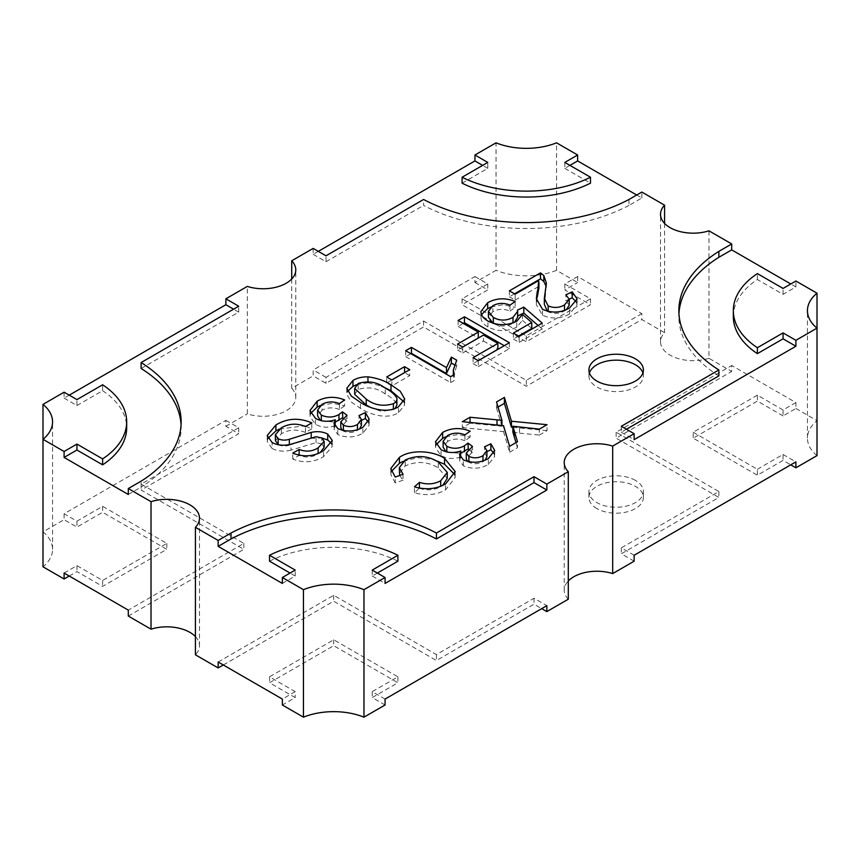 <?xml version="1.0" encoding="UTF-8"?>
<svg xmlns="http://www.w3.org/2000/svg" width="860" height="860" viewBox="0 0 860 860"><rect width="100%" height="100%" fill="white"/><g stroke="black" fill="none" stroke-linecap="round" stroke-linejoin="round"><path stroke-width="0.64" stroke-dasharray="4.3 3.22" d="M795.898 402.577L783.062 409.983L783.062 415.917L795.898 408.5L795.898 402.577L731.709 365.511L731.709 371.445L708.973 358.319L708.973 230.824M708.973 358.319A32.68 18.866 180 0 1 670.08 355.137A32.68 18.866 180 0 1 660.512 341.796A32.68 18.866 180 0 1 664.576 332.68L641.839 319.554L526.288 386.269L423.582 326.972L326.004 383.302L313.169 375.895L313.169 369.961L474.935 276.565L474.935 282.499L496.037 270.32L496.037 142.825M635.422 480.407A27.23 15.727 0 0 0 605.741 476.999A27.23 15.727 0 0 0 588.928 491.522A27.23 15.727 0 0 0 596.904 502.638A27.23 15.727 0 0 0 626.585 506.046A27.23 15.727 0 0 0 643.398 491.522A27.23 15.727 0 0 0 635.422 480.407M596.904 508.572A27.23 15.727 180 0 1 588.928 497.456A27.23 15.727 180 0 1 605.741 482.922A27.23 15.727 180 0 1 635.422 486.33A27.23 15.727 180 0 1 643.398 497.456A27.23 15.727 180 0 1 626.585 511.979A27.23 15.727 180 0 1 596.904 508.572M642.904 372.928A27.23 15.727 180 0 1 643.398 375.885A27.23 15.727 180 0 1 626.585 390.418A27.23 15.727 180 0 1 596.904 387.011A27.23 15.727 180 0 1 588.928 375.885A27.23 15.727 180 0 1 589.412 372.928M385.065 704.996L372.229 697.589L397.9 682.765L333.712 645.699L269.513 682.765L295.195 697.589L282.36 704.996M385.065 699.072L372.229 691.655L397.9 676.831L333.712 639.765L269.513 676.831L295.195 691.655L295.195 697.589M295.195 691.655L282.36 699.072M269.513 676.831L269.513 682.765M333.712 639.765L333.712 645.699M372.229 691.655L372.229 697.589M397.9 676.831L397.9 682.765M218.16 662.007L333.712 595.292L436.418 654.589L534.006 598.248L546.842 605.666M783.062 415.917L757.38 401.093L693.192 438.159L757.38 475.214L783.062 460.39L790.77 464.841M795.898 408.5L817 420.69A52.653 30.401 180 0 0 807.443 438.159L807.443 310.664M817 455.617A52.653 30.401 180 0 1 807.443 438.159M733.322 316.587A97.664 56.384 180 0 1 757.38 279.532L783.062 294.356L795.898 286.939L790.77 283.972M795.898 286.939L795.898 281.016M817 328.133L817 420.69M783.062 409.983L757.38 395.159L757.38 401.093M757.38 395.159L693.192 432.225L693.192 438.159M693.192 432.225L757.38 469.291L757.38 475.214M757.38 469.291L783.062 454.456L783.062 460.39M783.062 454.456L795.898 461.874M634.142 555.259L621.318 547.852L718.874 491.522L616.158 432.225L731.709 365.511M628.993 199.477L628.993 205.411L641.839 197.994L636.701 195.026M641.839 197.994L641.839 192.059M664.576 223.406L664.576 332.68M474.935 276.565L487.77 283.983L462.099 298.807L526.288 335.862L590.487 298.807L564.805 283.983L577.64 276.565L641.839 313.631L641.839 319.554M577.64 276.565L577.64 282.499L556.549 270.32L556.549 142.825M291.712 279.005L291.712 388.279L313.169 375.895M318.308 251.367L313.169 254.323L313.169 248.4M569.943 165.378L564.805 168.345L564.805 162.411M564.805 168.345L590.487 183.169M462.099 183.169L487.77 168.345L487.77 162.411M487.77 168.345L482.643 165.378M291.712 388.279A32.68 18.866 180 0 1 295.775 397.385A32.68 18.866 180 0 1 247.314 413.907L247.314 286.412M634.142 561.193L621.318 553.786L718.874 497.456L616.158 438.159L731.709 371.445M568.288 599.216A32.68 18.866 180 0 1 564.225 590.111A32.68 18.866 180 0 1 568.288 580.995M223.299 664.974L333.712 601.226L436.418 660.523L534.006 604.182L541.714 608.633M195.424 636.593A32.68 18.866 180 0 1 199.488 645.699A32.68 18.866 180 0 1 195.424 654.815M64.102 573.061L76.938 565.643L102.619 580.468L166.808 543.413L102.619 506.346L76.938 521.171L64.102 513.764L225.868 420.368L225.868 426.291L238.704 433.709L141.126 490.039L243.842 549.336L128.291 616.05M225.868 426.291L247.314 413.907M64.102 513.764L64.102 519.687L43 531.867A52.653 30.401 180 0 1 52.557 549.336A52.653 30.401 180 0 1 43 566.804M43 439.31L43 531.867M69.23 395.159L64.102 398.126L64.102 392.192M64.102 398.126L76.938 405.544L76.938 399.61M76.938 405.544L102.619 390.709L102.619 384.785M102.619 390.709A97.664 56.384 180 0 1 126.678 427.775M69.23 576.028L76.938 571.577L102.619 586.402L166.808 549.336L102.619 512.28L76.938 527.105L64.102 519.687M76.938 565.643L76.938 571.577M102.619 580.468L102.619 586.402M166.808 543.413L166.808 549.336M102.619 506.346L102.619 512.28M76.938 521.171L76.938 527.105M225.868 420.368L238.704 427.775L141.126 484.115L243.842 543.413L128.291 610.116M354.685 394.342L358.168 389.408C368.456 386.419 377.486 387.967 385.237 394.063C390.741 396.825 394.622 400.169 396.858 404.082L396.858 398.159M396.858 404.082L396.922 404.845M395.17 408.371L393.375 409.65L381.292 411.402L370.391 407.307M358.168 389.408L358.168 383.474M403.931 401.824L404.694 404.899L398.492 412.682C387.161 420.024 369.424 414.337 360.447 408.349L351.299 401.975L346.763 394.213L347.515 391.343M356.416 384.732L367.951 382.764L367.951 381.485M367.951 382.764L381.399 386.022M391.816 379.948L386.677 382.915L391.87 385.914L409.725 375.605L409.725 369.671M409.725 375.605L404.587 372.638M386.677 382.915L386.677 376.992M391.87 385.914L391.87 379.98M454.316 364.758L456.681 366.123L456.681 360.19M410.833 353.675L405.694 356.642L405.694 350.708M405.694 356.642L450.629 382.582L450.629 376.659M450.629 382.582L454.338 380.442L454.338 374.508M456.681 366.123L453.327 376.024L454.338 380.442M478.235 360.662L473.097 363.629L473.097 357.695M473.097 363.629L478.278 366.618L478.278 360.695M478.278 366.618L509.389 348.655L509.389 342.731M509.389 348.655L504.25 345.698M463.25 323.414L458.122 326.37L458.122 320.447M458.122 326.37L478.278 338.012M462.68 347.021L457.541 349.988L457.541 344.065M457.541 349.988L462.723 352.987L462.723 347.053M462.723 352.987L483.471 341.012L483.471 335.077M483.471 341.012L497.865 349.321M501.939 425.517L501.939 426.27L470.054 423.174L470.054 422.443M470.054 423.174L462.358 427.624L462.358 421.701M462.358 427.624L503.519 431.602L503.519 425.668M503.519 431.602L509.593 452.242L509.593 446.308M509.593 452.242L517.473 447.694L517.473 441.76M517.473 447.694L515.979 442.62M512.883 432.15L519.515 433.15L519.515 427.216M519.515 433.15L539.338 435.074L539.338 429.14M539.338 435.074L547.035 430.623L547.035 424.69M547.035 430.623L512.883 427.323M498.026 407.038L496.532 407.898L496.532 401.964M496.532 407.898L501.068 423.313L501.068 417.39M501.939 426.27L501.068 423.313M468.324 449.307L472.484 452.381L472.484 446.447M472.484 452.381L471.484 452.887L471.484 446.953M471.484 452.887L466.292 458.971M467.786 461.594L468.893 462.336C473.796 464.411 478.493 464.174 482.987 461.616L482.987 460.906M486.921 456.681L484.535 452.736L484.535 446.813M482.987 461.616L485.018 460.186M486.921 451.608L484.535 452.736M493.952 453.403L494.704 456.37L488.373 464.486C480.385 468.926 472.033 469.356 463.314 465.765L459.541 460.498L460.498 457.412M460.82 456.918C453.65 459.326 447.05 458.864 441.019 455.553L435.461 447.759L436.074 444.749M445.695 436.826L458.004 434.472L470.13 437.106L470.13 431.172M470.13 437.106L464.948 440.761L464.948 434.837M464.948 440.761C458.767 438.353 452.983 438.589 447.619 441.459L447.619 435.525M445.964 451.704L446.824 451.93M447.619 441.459L443.126 447.189M446.824 452.252L460.82 453.327M454.671 474.473L455.198 477.493L445.609 489.845C436.364 495.048 425.969 496.016 414.434 492.758L419.422 488.082M414.434 492.758L414.434 486.835M419.422 488.319C427.248 490.727 434.343 490.178 440.718 486.685L442.674 485.438M447.264 478.353L438.235 467.915C427.829 461.476 416.82 460.82 405.21 465.937L399.319 473.623M399.62 475.483L403.039 480.192L403.039 474.258M403.039 480.192L395.224 482.998L395.224 477.063M395.224 482.998L390.805 474.451L391.343 471.452M403.211 461.325L417.895 457.66L433.569 459.627M518.558 336.045L513.42 339.012L513.42 333.078M513.42 339.012L519.182 342.344L519.182 336.41M519.182 342.344L542.23 329.036L542.23 323.102M542.23 329.036L538.123 325.478M517.634 315.975L517.451 310.137M493.178 323.328L493.35 323.435C499.95 326.897 506.508 326.843 513.001 323.296L513.001 322.93M513.001 323.296L514.506 322.328M517.634 317.265L517.451 316.061M509.969 305.149L509.969 311.073C503.938 308.6 498.23 308.783 492.844 311.642L492.844 305.719M492.844 311.642L488.415 317.243M509.969 311.073L515.151 307.418L515.151 301.484M490.899 307.031L503.143 304.698L515.151 307.418M522.471 314.416L522.471 320.35L516.785 327.101C507.11 331.788 497.488 331.745 487.932 326.961C483.954 324.693 481.654 321.973 481.041 318.77L481.535 314.577M522.471 320.35L531.749 328.434M342.828 418.067L346.978 421.142L346.978 415.208M346.978 421.142L345.978 421.647L345.978 415.713M345.978 421.647L340.786 427.732M342.291 430.355L343.387 431.096C348.289 433.171 352.987 432.935 357.481 430.376L357.481 429.667M361.415 425.442L359.029 421.497L359.029 415.573M357.481 430.376L359.512 428.946M361.415 420.368L359.029 421.497M368.445 422.163L369.198 425.13L362.877 433.246C354.879 437.686 346.526 438.116 337.808 434.526L334.035 429.248L334.991 426.173M335.325 425.678C328.144 428.087 321.543 427.624 315.512 424.313L309.955 416.519L310.578 413.51M320.189 405.587L332.508 403.233L344.623 405.866L344.623 399.932M344.623 405.866L339.442 409.521L339.442 403.598M339.442 409.521C333.261 407.113 327.488 407.35 322.113 410.22L322.113 404.286M320.458 420.465L321.317 420.69M322.113 410.22L317.619 415.95M321.317 421.013L335.325 422.088M324.134 447.308L321.79 443.9L321.79 437.976M331.476 443.545L332.293 446.426L323.586 456.596C314.083 462.497 303.817 463.325 292.776 459.079L299.119 455.402C306.052 458.014 312.395 457.456 318.146 453.747L320.329 452.371M321.79 443.9L316.061 442.62L290.981 450.145L290.981 444.212M290.981 450.145C284.004 451.887 277.715 451.339 272.125 448.49L272.125 442.556M272.125 448.49L267.213 441.481L267.944 438.439M305.762 426.366L311.793 428.817L311.793 422.883M279.457 429.033L304.01 425.915M311.793 428.817L305.45 432.472L305.45 426.549M305.45 432.472C296.99 428.957 288.96 429.387 281.36 433.741L275.394 440.653M278.156 444.652C281.564 446.286 285.294 446.469 289.336 445.2L289.336 444.555M289.336 445.2L311.191 438.331L321.726 437.933M323.586 456.596L323.586 450.672M292.776 459.079L292.776 453.156M514.527 293.808L509.389 296.775L509.389 290.841M509.389 296.775L515.151 300.097L515.151 294.174M515.151 300.097L538.758 286.466L538.758 280.532M538.93 288.111L538.758 286.466M576.297 301.967L577.103 304.848L569.578 313.911C560.946 318.856 551.926 319.296 542.499 315.222L536.35 304.73L536.586 301.398M569.223 299.173L565.848 300.763L565.848 294.829M547.293 311.266L548.164 311.847C553.904 314.158 559.355 313.835 564.515 310.847L564.515 310.352M564.515 310.847L566.428 309.579M569.223 305.149L565.848 300.763M546.1 286.251L545.476 295.238L545.476 289.315M545.476 295.238L544.337 304.289M626.446 429.248L621.307 432.214L621.307 426.291M621.307 432.214L634.142 439.632M718.874 375.885A151.822 87.656 180 0 1 678.852 316.587A151.822 87.656 180 0 1 678.938 313.62M128.291 494.489L141.126 487.072L141.126 481.148M141.126 368.478L238.704 312.148L238.704 306.214M238.704 312.148L233.565 309.181M181.062 424.808A151.822 87.656 180 0 1 181.148 427.775A151.822 87.656 180 0 1 141.126 487.072M628.993 205.411A151.822 87.656 180 0 1 423.582 205.411L423.582 199.477M313.169 254.323L326.004 261.741L326.004 255.807M326.004 261.741L423.582 205.411M377.357 573.061L372.229 576.017L372.229 570.094M372.229 576.017L385.065 583.435M269.513 561.193A97.664 56.384 180 0 1 397.9 561.193M282.36 583.435L295.195 576.017L295.195 570.094M295.195 576.017L290.056 573.061M556.549 270.32A52.653 30.401 180 0 1 496.037 270.32M718.874 491.522L718.874 497.456M616.158 432.225L616.158 438.159M621.318 547.852L621.318 553.786M141.126 484.115L141.126 490.039M243.842 543.413L243.842 549.336M238.704 427.775L238.704 433.709M534.006 598.248L534.006 604.182M436.418 654.589L436.418 660.523M333.712 595.292L333.712 601.226M641.839 313.631L526.288 380.335L423.582 321.038L326.004 377.379L326.004 383.302M326.004 377.379L313.169 369.961M423.582 321.038L423.582 326.972M526.288 380.335L526.288 386.269M783.062 294.356L783.062 288.423M757.38 279.532L757.38 273.598M462.099 298.807L462.099 304.73L526.288 341.796L590.487 304.73L564.805 289.906L577.64 282.499M526.288 335.862L526.288 341.796M474.935 282.499L487.77 289.906L462.099 304.73M487.77 283.983L487.77 289.906M590.487 298.807L590.487 304.73M564.805 283.983L564.805 289.906M385.237 394.063L385.237 388.129M393.375 409.65L393.375 409.016M398.492 412.682L398.492 406.758M360.447 408.349L360.447 402.415M497.005 425.786L497.005 425.044M488.373 464.486L488.373 458.563M463.314 465.765L463.314 459.842M441.019 455.553L441.019 449.629M438.235 467.915L438.235 461.981M405.21 465.937L405.21 460.014M445.609 489.845L445.609 483.911M481.041 318.77L481.041 312.846M487.932 326.961L487.932 321.027M516.785 327.101L516.785 321.167M362.877 433.246L362.877 427.323M337.808 434.526L337.808 428.602M315.512 424.313L315.512 418.39M316.061 442.62L316.061 436.697M281.36 433.741L281.36 427.818M311.191 438.331L311.191 437.632M542.499 315.222L542.499 309.288M569.578 313.911L569.578 307.988M588.928 497.456L588.928 491.522M588.928 375.885L588.928 369.961M295.775 397.385L295.775 269.889M199.488 645.699L199.488 518.204M643.398 375.885L643.398 369.961M404.694 398.975L404.694 404.899M346.763 388.279L346.763 394.213M453.327 375.1L453.327 376.024M494.704 450.436L494.704 456.37M459.541 454.564L459.541 460.498M435.461 441.825L435.461 447.759M390.805 468.517L390.805 474.451M455.198 471.57L455.198 477.493M480.923 311.492L480.923 317.426M369.198 419.196L369.198 425.13M334.035 423.324L334.035 429.248M309.955 410.585L309.955 416.519M267.213 435.547L267.213 441.481M332.293 440.492L332.293 446.426M536.35 298.796L536.35 304.73M577.103 298.925L577.103 304.848M546.38 283.177L546.38 289.111M678.852 316.587L678.852 310.664M181.148 427.775L181.148 421.841M52.557 549.336L52.557 421.841M643.398 497.456L643.398 491.522M564.225 590.111L564.225 462.615M660.512 341.796L660.512 214.301"/><path stroke-width="1.29" d="M233.565 309.181L225.868 304.73L225.868 298.796L247.314 286.412A32.68 18.866 0 0 0 295.775 269.889A32.68 18.866 0 0 0 291.712 260.784L313.169 248.4L326.004 255.807L423.582 199.477A151.822 87.656 0 0 0 628.993 199.477L641.839 192.059L664.576 205.185A32.68 18.866 0 0 0 660.512 214.301A32.68 18.866 0 0 0 670.08 227.642A32.68 18.866 0 0 0 708.973 230.824L731.709 243.95L731.709 249.884L718.874 257.291L718.874 251.367A151.822 87.656 0 0 0 678.852 310.664A151.822 87.656 0 0 0 718.874 369.961L621.307 426.291L634.142 433.698L634.142 439.632L795.898 346.236L795.898 340.313L817 328.133L817 455.617L795.898 467.808L795.898 461.874L634.142 555.259L634.142 561.193L612.686 573.588L612.686 446.093L634.142 433.698M635.422 358.846A27.23 15.727 0 0 0 605.741 355.427A27.23 15.727 0 0 0 588.928 369.961A27.23 15.727 0 0 0 596.904 381.077A27.23 15.727 0 0 0 626.585 384.485A27.23 15.727 0 0 0 643.398 369.961A27.23 15.727 0 0 0 635.422 358.846M589.412 372.928A27.23 15.727 180 0 1 608.17 360.856A27.23 15.727 180 0 1 635.422 364.769A27.23 15.727 180 0 1 642.904 372.928M541.714 608.633L546.842 611.6L546.842 605.666L385.065 699.072L385.065 704.996L363.963 717.175L363.963 589.68A52.653 30.401 0 0 0 303.451 589.68L303.451 717.175L282.36 704.996L282.36 699.072L218.16 662.007L218.16 667.941L195.424 654.815L195.424 527.32A32.68 18.866 0 0 0 199.488 518.204A32.68 18.866 0 0 0 151.027 501.681L128.291 488.555L141.126 481.148A151.822 87.656 0 0 0 181.148 421.841A151.822 87.656 0 0 0 141.126 362.544L238.704 306.214L225.868 298.796M303.451 717.175A52.653 30.401 180 0 1 363.963 717.175M546.842 611.6L568.288 599.216L568.288 471.721L546.842 484.105L546.842 490.028L533.995 482.611L533.995 476.687L546.842 484.105M363.963 589.68L385.065 577.501L385.065 583.435L546.842 490.028M303.451 589.68L282.36 577.501L282.36 583.435L218.16 546.369L218.16 540.446L195.424 527.32M790.77 464.841L795.898 467.808M790.77 283.972L731.709 249.884M817 293.195A52.653 30.401 0 0 0 807.443 310.664A52.653 30.401 0 0 0 817 328.133L817 293.195L795.898 281.016L783.062 288.423L757.38 273.598A97.664 56.384 0 0 0 733.322 310.664A97.664 56.384 0 0 0 757.38 347.719L783.062 332.895L795.898 340.313M636.701 195.026L577.64 160.927L577.64 155.004L556.549 142.825A52.653 30.401 0 0 1 496.037 142.825L474.935 155.004L487.77 162.411L462.099 177.235A97.664 56.384 0 0 0 590.487 177.235L564.805 162.411L577.64 155.004M664.576 205.185L664.576 223.406M482.643 165.378L474.935 160.927L474.935 155.004M291.712 260.784L291.712 279.005M474.935 160.927L318.308 251.367M577.64 160.927L569.943 165.378M462.099 177.235L462.099 183.169A97.664 56.384 180 0 0 590.487 183.169L590.487 177.235M218.16 540.446L231.007 533.028A151.822 87.656 0 0 1 436.418 533.028L533.995 476.687M612.686 446.093A32.68 18.866 0 0 0 564.225 462.615A32.68 18.866 0 0 0 568.288 471.721M718.874 251.367L731.709 243.95M321.79 437.976L324.134 441.373L318.146 447.823C312.395 451.521 306.052 452.081 299.119 449.49L292.776 453.156C303.817 457.391 314.083 456.563 323.586 450.672L332.293 440.492L327.714 434.074C322.855 431.602 317.34 431.053 311.191 432.397L289.336 439.277C285.294 440.546 281.564 440.363 278.156 438.718L275.394 434.73L281.36 427.818C288.96 423.453 296.99 423.034 305.45 426.549L311.793 422.883C299.108 417.465 287.154 418.164 275.91 424.98L267.213 435.547L272.125 442.556C277.715 445.405 284.004 445.953 290.981 444.212L316.061 436.697L321.79 437.976M360.447 402.415C369.424 408.414 387.161 414.09 398.492 406.758L404.694 398.975L400.169 391.182L390.988 384.796C384.7 380.7 377.013 378.045 367.951 376.841C362.06 376.777 357.072 377.991 352.976 380.475L346.763 388.279L351.299 396.041L360.447 402.415M386.677 376.992L404.544 366.672L409.725 369.671L391.87 379.98L386.677 376.992M451.371 357.126L446.469 367.596L411.456 347.386L405.694 350.708L450.629 376.659L454.338 374.508L453.327 370.101L456.681 360.19L451.371 357.126L451.371 363.049L454.316 364.758M509.389 342.731L478.278 360.695L473.097 357.695L497.865 343.398L483.471 335.077L462.723 347.053L457.541 344.065L478.278 332.089L458.122 320.447L464.454 316.781L509.389 342.731M462.358 421.701L470.054 417.25L501.939 420.336L496.532 401.964L504.411 397.417L511.431 421.25L547.035 424.69L539.338 429.14L512.883 426.216L517.473 441.76L509.593 446.308L503.519 425.668L462.358 421.701M467.937 443.083L464.454 445.802C458.724 448.888 452.854 449.06 446.824 446.329L443.126 441.255L447.619 435.525C452.983 432.655 458.767 432.429 464.948 434.837L470.13 431.172C460.465 427.356 451.296 427.764 442.631 432.419L435.461 441.825L441.019 449.629C447.05 452.94 453.65 453.392 460.82 450.984L459.541 454.564L463.314 459.842C472.033 463.422 480.385 463.002 488.373 458.563L494.704 450.436L490.866 443.814L484.535 446.813L486.921 450.748L482.987 455.682C478.493 458.24 473.796 458.477 468.893 456.402L466.292 453.037L472.484 446.447L467.937 443.083L468.324 449.307M414.434 486.835C425.969 490.092 436.364 489.114 445.609 483.911L455.198 471.57L444.545 458.305C433.193 450.758 411.026 449.027 399.416 457.369L390.805 468.517L395.224 477.063L403.039 474.258L399.319 467.69L405.21 460.014C416.82 454.886 427.829 455.542 438.235 461.981L447.264 472.43L440.718 480.751C434.343 484.255 427.248 484.793 419.422 482.385L414.434 486.835M513.001 322.93L513.001 317.362L517.634 311.331L517.451 310.137L523.794 307.138L542.23 323.102L519.182 336.41L513.42 333.078L531.749 322.5L522.471 314.416L516.785 321.167C507.11 325.865 497.488 325.811 487.932 321.027C483.954 318.77 481.654 316.039 481.041 312.846L480.923 311.492L487.674 302.709C496.338 297.979 505.497 297.571 515.151 301.484L509.969 305.149C503.938 302.666 498.23 302.86 492.844 305.719L488.415 311.309L488.415 317.243L493.178 323.328M513.001 317.362C506.508 320.92 499.95 320.963 493.35 317.501L488.415 311.309M342.43 411.843L338.947 414.563C333.218 417.648 327.348 417.82 321.317 415.09L317.619 410.016L322.113 404.286C327.488 401.416 333.261 401.19 339.442 403.598L344.623 399.932C334.959 396.105 325.8 396.524 317.125 401.179L309.955 410.585L315.512 418.39C321.543 421.701 328.144 422.152 335.325 419.744L334.035 423.324L337.808 428.602C346.526 432.182 354.879 431.763 362.877 427.323L369.198 419.196L365.371 412.574L359.029 415.573L361.415 419.508L357.481 424.442C352.987 427.001 348.289 427.237 343.387 425.162L340.786 421.798L346.978 415.208L342.43 411.843L342.828 418.067M536.586 301.398L538.758 280.532L515.151 294.174L509.389 290.841L540.499 272.878L543.821 275.544L546.38 283.177L544.337 298.356L544.337 304.289L547.293 311.266M537.306 291.002L536.35 298.796L542.499 309.288C551.926 313.363 560.946 312.933 569.578 307.988L577.103 298.925L572.179 291.841L565.848 294.829L569.223 299.215L564.515 304.913C559.355 307.901 553.904 308.235 548.164 305.913L544.337 298.356M568.288 580.995A32.68 18.866 180 0 1 612.686 573.588M218.16 667.941L223.299 664.974M151.027 501.681L151.027 629.176A32.68 18.866 180 0 1 195.424 636.593M151.027 629.176L128.291 616.05L128.291 610.116L64.102 573.061L64.102 578.984L43 566.804L43 439.31L64.102 451.5L76.938 444.082L102.619 458.907A97.664 56.384 0 0 0 126.678 421.841A97.664 56.384 0 0 0 102.619 384.785L76.938 399.61L64.102 392.192L43 404.383L43 439.31A52.653 30.401 0 0 0 52.557 421.841A52.653 30.401 0 0 0 43 404.383M225.868 304.73L69.23 395.159M126.678 421.841L126.678 427.775A97.664 56.384 180 0 1 102.619 464.841L76.938 450.017L64.102 457.423L64.102 451.5M64.102 457.423L128.291 494.489L128.291 488.555M102.619 464.841L102.619 458.907M76.938 450.017L76.938 444.082M64.102 578.984L69.23 576.028M396.858 398.159C394.622 394.235 390.741 390.892 385.237 388.129C377.486 382.044 368.456 380.486 358.168 383.474L354.685 388.419L366.231 399.104C374.035 405.2 383.076 406.737 393.375 403.727C396.041 402.179 397.202 400.33 396.858 398.159L396.922 404.845L395.17 408.371M370.391 407.307L366.231 405.038L354.685 394.342L354.685 388.419M381.399 386.022L390.988 390.719L403.931 401.824M367.951 381.485L367.951 376.841M347.515 391.343L352.976 386.409L356.416 384.732M404.587 372.638L404.544 366.672M404.544 372.606L391.816 379.948M451.371 363.049L446.469 373.53L446.469 367.596M446.469 373.53L411.456 353.32L411.456 347.386M411.456 353.32L410.833 353.675M504.25 345.698L464.454 322.715L464.454 316.781M464.454 322.715L463.25 323.414M462.68 347.021L478.278 338.012L478.278 332.089M478.235 360.662L497.865 349.321L497.865 343.398M470.054 422.443L470.054 417.25M515.979 442.62L514.215 436.644L514.215 430.709M514.215 436.644L512.883 432.15L512.883 426.216M512.883 427.323L511.431 427.183L511.431 421.25M511.431 427.183L504.411 403.351L504.411 397.417M504.411 403.351L498.026 407.038M501.939 425.517L501.939 420.336M466.292 453.037L466.292 458.971L467.786 461.594M482.987 460.906L482.987 455.682M485.018 460.186L486.921 456.681L486.921 450.748M486.921 451.608L490.866 449.748L490.866 443.814M490.866 449.748L493.952 453.403M460.498 457.412L460.82 450.984M436.074 444.749L442.631 438.353L445.695 436.826M446.824 451.93L446.824 446.329M443.126 441.255L443.126 447.189L445.964 451.704M460.82 453.327L467.937 449.017M419.422 488.082L419.422 482.385M442.674 485.438L447.264 478.353L447.264 472.43M399.319 467.69L399.62 475.483M391.343 471.452L399.416 463.303L403.211 461.325M433.569 459.627L444.545 464.239L454.671 474.473M538.123 325.478L523.794 313.072L523.794 307.138M523.794 313.072L517.634 315.975M514.506 322.328L517.634 317.265L517.634 311.331M481.535 314.577L487.674 308.643L490.899 307.031M518.558 336.045L531.749 328.434L531.749 322.5M340.786 421.798L340.786 427.732L342.291 430.355M357.481 429.667L357.481 424.442M359.512 428.946L361.415 425.442L361.415 419.508M361.415 420.368L365.371 418.508L365.371 412.574M365.371 418.508L368.445 422.163M334.991 426.173L335.325 419.744M310.578 413.51L317.125 407.113L320.189 405.587M321.317 420.69L321.317 415.09M317.619 410.016L317.619 415.95L320.458 420.465M335.325 422.088L342.43 417.777M320.329 452.371L324.134 447.308L324.134 441.373M267.944 438.439L275.91 430.903L275.91 424.98M275.91 430.903L279.457 429.033M304.01 425.915L305.762 426.366M275.394 434.73L275.394 440.653L278.446 444.813M289.336 444.555L289.336 439.277M321.726 437.933L327.714 440.008L331.476 443.545M299.119 455.402L299.119 449.49M514.527 293.808L540.499 278.812L540.499 272.878M537.306 296.926L538.93 288.111L538.93 282.177M576.297 301.967L572.179 297.775L572.179 291.841M572.179 297.775L569.223 299.173M564.515 310.352L564.515 304.913M566.428 309.579L569.223 305.149L569.223 299.215M540.499 278.812L543.821 281.478L546.1 286.251M626.446 429.248L718.874 375.885L718.874 369.961M678.938 313.62A151.822 87.656 180 0 1 718.874 257.291M218.16 546.369L231.007 538.962L231.007 533.028M231.007 538.962A151.822 87.656 180 0 1 436.418 538.962L436.418 533.028M533.995 482.611L436.418 538.962M181.062 424.808A151.822 87.656 180 0 0 141.126 368.478L141.126 362.544M385.065 577.501L372.229 570.094L397.9 555.27A97.664 56.384 0 0 0 269.513 555.27L295.195 570.094L282.36 577.501M377.357 573.061L397.9 561.193L397.9 555.27M290.056 573.061L269.513 561.193L269.513 555.27M795.898 346.236L783.062 338.829L757.38 353.654L757.38 347.719M757.38 353.654A97.664 56.384 180 0 1 733.322 316.587L733.322 310.664M783.062 338.829L783.062 332.895M393.375 409.016L393.375 403.727M366.231 405.038L366.231 399.104M390.988 390.719L390.988 384.796M352.976 386.409L352.976 380.475M497.005 425.044L497.005 419.852M468.893 461.841L468.893 456.402M442.631 438.353L442.631 432.419M464.454 451.737L464.454 445.802M440.718 486.265L440.718 480.751M399.416 463.303L399.416 457.369M444.545 464.239L444.545 458.305M493.35 323.381L493.35 317.501M487.674 308.643L487.674 302.709M343.387 430.602L343.387 425.162M317.125 407.113L317.125 401.179M338.947 420.497L338.947 414.563M318.146 453.327L318.146 447.823M278.156 444.652L278.156 438.718M311.191 437.632L311.191 432.397M327.714 440.008L327.714 434.074M548.164 311.481L548.164 305.913M543.821 281.478L543.821 275.544M453.327 370.101L453.327 376.024"/></g></svg>
